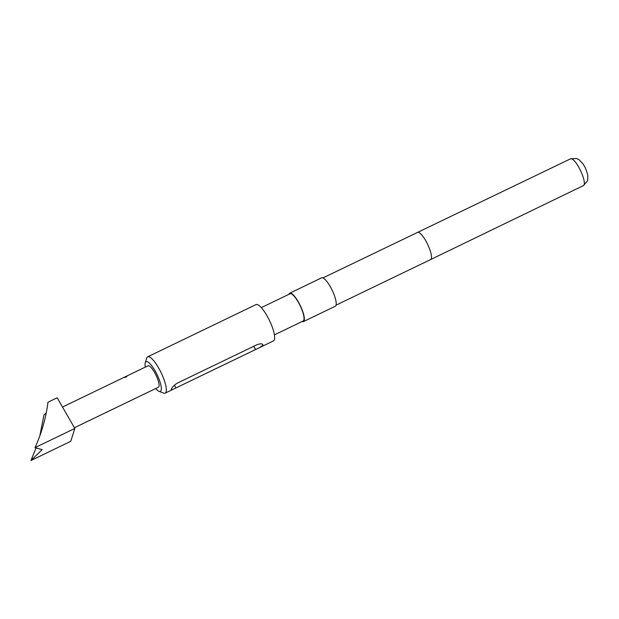 <?xml version="1.0" encoding="UTF-8"?>
<svg xmlns="http://www.w3.org/2000/svg" width="619" height="619" viewBox="0 0 619 619"><rect width="100%" height="100%" fill="white"/><g stroke="black" fill="none" stroke-linecap="round" stroke-linejoin="round"><path stroke-width="0.93" d="M125.471 376.917C124.349 377.536 124.597 377.575 126.199 377.025C127.274 376.29 127.027 376.251 125.471 376.917L125.402 376.747C124.28 377.373 124.527 377.412 126.137 376.863C127.205 376.12 126.957 376.081 125.402 376.747C124.28 377.373 124.527 377.412 126.137 376.863C127.205 376.12 126.957 376.081 125.402 376.747M74.412 427.737L158.371 387.254A11.908 3.11 -115.7 0 0 158.928 386.504A11.908 3.11 -115.7 0 0 155.276 373.737A11.908 3.11 -115.7 0 0 148.026 365.798L62.504 407.031M124.303 377.234L125.974 376.429M114.987 381.722L120.844 378.905M104.116 386.968L109.973 384.144M98.986 389.444L100.657 388.631M91.682 392.964L93.353 392.16M82.366 397.452L88.223 394.628M155.686 388.554A16.489 4.31 -115.7 0 0 159.037 391.332A16.489 4.31 -115.7 0 0 161.133 390.334A16.489 4.31 -115.7 0 0 155.021 370.742A16.489 4.31 -115.7 0 0 145.256 362.719A16.489 4.31 -115.7 0 0 145.248 362.734A16.489 4.31 -115.7 0 0 145.341 367.09M146.664 358.153A20.156 5.269 64.3 0 1 146.672 358.13A20.156 5.269 64.3 0 1 147.632 356.838A20.156 5.269 64.3 0 1 159.903 370.27A20.156 5.269 64.3 0 1 166.085 391.866A20.156 5.269 64.3 0 1 165.134 393.15A20.156 5.269 64.3 0 1 163.524 393.088L159.037 391.332M146.672 358.13A20.156 5.269 64.3 0 1 146.68 358.115L145.248 362.734M302.103 321.524A15.761 4.116 -115.7 0 0 303.426 321.594L335.289 306.235A15.761 4.116 -115.7 0 0 336.032 305.237A15.761 4.116 -115.7 0 0 331.196 288.346A15.761 4.116 -115.7 0 0 321.601 277.846L289.738 293.205A15.761 4.116 -115.7 0 0 288.996 294.203A15.761 4.116 -115.7 0 0 288.972 294.288M303.426 321.594A15.761 4.116 -115.7 0 0 304.169 320.596A15.761 4.116 -115.7 0 0 299.333 303.705A15.761 4.116 -115.7 0 0 289.738 293.205M274.426 334.864L303.148 321.021A15.119 3.954 -115.7 0 0 303.859 320.062A15.119 3.954 -115.7 0 0 299.217 303.859A15.119 3.954 -115.7 0 0 290.017 293.785L261.295 307.635M259.632 347.592L172.6 389.552L171.246 389.838L171.27 389.374C171.889 387.409 173.939 385.312 177.421 383.068L257.078 344.667C260.862 343.406 262.796 343.584 262.874 345.209L259.632 347.592L273.474 340.914A20.156 5.269 -115.7 0 0 274.426 339.638A20.156 5.269 -115.7 0 0 268.236 318.034A20.156 5.269 -115.7 0 0 255.964 304.602L147.632 356.838M262.804 344.59L262.874 345.209M46.239 412.827L43.934 415.063L39.84 435.799M36.049 447.947L30.95 460.513L70.783 441.316L74.822 428.456L57.18 397.769L47.98 402.203C45.93 418.011 41.605 433.161 34.997 447.653L74.822 428.456M30.95 460.513L42.169 449.649L34.997 447.653M570.571 158.82L576.637 158.487L579.152 159.803L582.688 163.548C584.754 166.116 586.472 170.086 587.849 175.44L587.624 180.702L583.469 185.576A14.856 3.884 -115.7 0 0 584.174 184.64A14.856 3.884 -115.7 0 0 579.616 168.724A14.856 3.884 -115.7 0 0 570.571 158.82L322.932 277.916M583.469 185.576L430.6 259.57A15.119 3.954 -115.7 0 0 431.311 258.61A15.119 3.954 -115.7 0 0 426.677 242.416A15.119 3.954 -115.7 0 0 417.469 232.334M255.562 349.487L253.72 346.284M175.904 387.896L174.357 385.211M430.6 259.57L336.055 305.152M172.6 389.552L165.134 393.15"/></g></svg>
